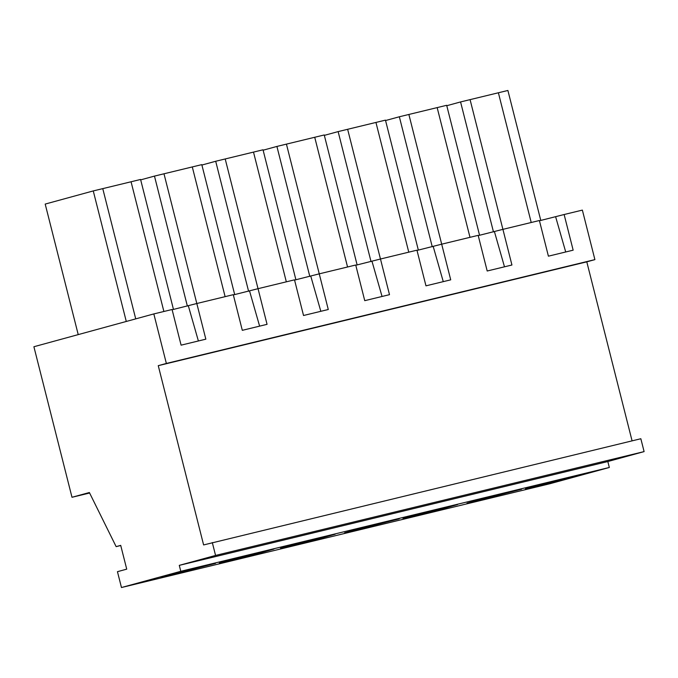 <?xml version="1.0" encoding="UTF-8"?>
<svg xmlns="http://www.w3.org/2000/svg" width="678" height="678" viewBox="0 0 678 678"><rect width="100%" height="100%" fill="white"/><g stroke="black" fill="none" stroke-linecap="round" stroke-linejoin="round"><path stroke-width="1.02" d="M116.141 546.629L120.709 545.375L126.727 569.147L117.455 571.681L121.464 587.529L180.789 571.3L609.327 467.473L607.827 461.532L644.1 451.607L640.846 438.734L203.612 544.934L158.254 365.662L166.364 363.45L153.83 313.922L33.9 346.738L71.995 497.279L89.377 492.525L116.141 546.629L120.743 545.51M632.082 440.853L586.792 261.844L594.903 259.623L582.368 210.104L564.13 214.519L573.156 250.174L548.409 256.174L539.391 220.519L502.915 229.35L511.932 265.005L487.194 271.005L478.168 235.351L441.692 244.182L450.717 279.836L425.97 285.836L416.945 250.182L380.477 259.013L389.494 294.667L364.747 300.668L355.73 265.013L319.253 273.844L328.279 309.507L303.532 315.499L294.506 279.844L258.038 288.684L267.056 324.338L242.309 330.33L233.291 294.676L196.815 303.515L205.841 339.17L181.094 345.161L172.068 309.507L153.83 313.922M121.464 587.529L550.002 483.702L609.327 467.473M212.307 542.553L215.562 555.435L179.289 565.359L180.789 571.3M166.364 363.45L594.903 259.623M158.254 365.662L586.792 261.844M215.562 555.435L644.1 451.607M179.289 565.359L607.827 461.532M580.071 474.871L560.562 480.405L525.433 488.88L580.071 474.871M335.195 534.196L315.685 539.73L280.556 548.205L335.195 534.196M467.023 503.186L486.533 497.644L521.662 489.177L467.023 503.186M457.633 504.534L438.124 510.068L402.995 518.543L457.633 504.534M273.971 549.027L254.462 554.562L219.333 563.037L273.971 549.027M344.585 532.849L364.094 527.306L399.223 518.84L344.585 532.849M160.923 577.342L180.441 571.808L215.562 563.333L160.923 577.342M71.995 497.279L89.615 493.016M295.905 279.768L263.022 149.796L253.504 152.101L225.206 158.957L258.03 288.684L233.351 294.922M319.253 273.844L294.574 280.09M418.343 250.106L385.46 120.133L375.943 122.438L347.644 129.295L380.468 259.013L355.789 265.259M479.566 235.274L446.675 105.302L408.868 114.463L441.692 244.182L417.012 250.428M540.781 220.443L507.898 90.471L470.083 99.632L502.906 229.35L478.227 235.597M564.13 214.519L539.451 220.765M234.69 294.599L201.798 164.635L192.289 166.932L163.991 173.788L196.815 303.515L172.136 309.753M555.655 216.841L565.715 251.979M494.44 231.673L504.491 266.81M433.217 246.504L443.268 281.641M372.002 261.335L382.053 296.472M310.778 276.166L320.83 311.304M249.555 290.998L259.615 326.135M188.34 305.829L198.391 340.975M531.213 222.494L498.389 92.776M470.083 99.632L460.574 101.937L493.465 231.91M460.574 101.937L446.785 105.709M225.113 296.659L192.289 166.932M163.991 173.788L154.474 176.094L187.365 306.066M154.474 176.094L140.685 179.873M347.644 129.295L338.136 131.6L371.019 261.572M338.136 131.6L324.338 135.371M408.766 252.157L375.943 122.438M286.328 281.828L253.504 152.101M225.206 158.957L215.697 161.262L248.58 291.235M215.697 161.262L201.9 165.042M469.99 237.325L437.166 107.607M408.868 114.463L399.35 116.769L432.242 246.741M399.35 116.769L385.562 120.54M173.466 309.431L140.583 179.467L102.768 188.628L135.727 318.88M102.768 188.628L93.259 190.925L126.286 321.465M93.259 190.925L45.197 204.078L78.224 334.61M163.89 311.49L131.066 181.772M347.551 266.996L314.728 137.27L324.237 134.964L357.128 264.937M319.253 273.853L286.43 144.126L276.912 146.431L309.804 276.404M314.728 137.27L286.43 144.126M276.912 146.431L263.123 150.202"/></g></svg>
